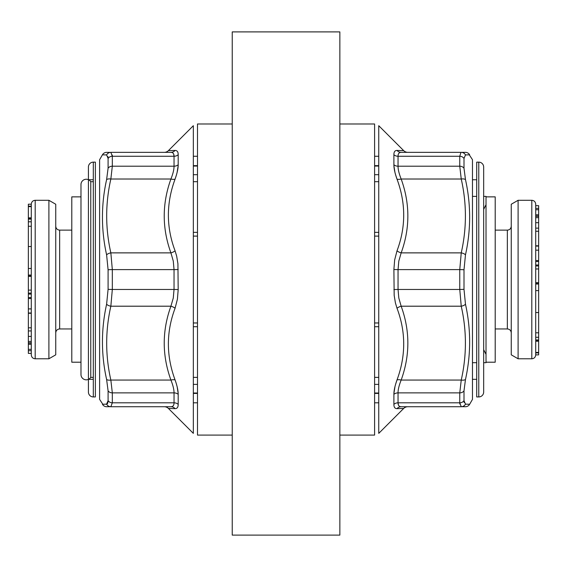 <?xml version="1.0" encoding="UTF-8"?>
<svg xmlns="http://www.w3.org/2000/svg" width="567" height="567" viewBox="0 0 567 567"><rect width="100%" height="100%" fill="white"/><g stroke="black" fill="none" stroke-linecap="round" stroke-linejoin="round"><path stroke-width="0.85" d="M486.018 362.207L495.211 362.207L495.211 196.869L486.018 196.869M518.103 200.293L511.257 204.248L511.257 354.829L518.103 358.783L518.103 200.293L531.803 200.293C534.157 200.505 535.461 201.809 535.716 204.205L535.716 354.829L535.716 352.901L538.65 352.901L538.65 354.878L535.716 354.878C535.461 357.267 534.157 358.571 531.803 358.783L531.803 200.293M538.65 208.351L535.716 208.351L535.716 205.693L538.65 205.693L538.65 339.973L535.716 339.973L535.716 341.221L538.65 341.221L538.65 352.901M538.65 246.071L535.716 246.071L535.716 250.175L538.65 250.175M538.65 260.529L535.716 260.529L535.716 261.515L538.65 261.507L535.716 261.515M538.65 290.602L535.716 290.602L535.716 312.552L538.65 312.552M538.65 216.282L535.716 216.282L535.716 226.268M538.65 339.973L538.65 341.221M538.65 284.017L535.716 284.017L538.65 284.039M535.716 340.398L538.65 340.398M535.716 215.977L538.65 215.977M535.716 205.679L538.65 205.679M535.716 214.794L538.65 214.794M535.716 209.733L538.65 209.733M535.716 231.258L538.65 231.258M535.716 228.132L538.65 228.132M535.716 282.699L538.65 282.699M535.716 268.964L538.65 268.964M535.716 282.926L538.65 282.926M80.982 196.869L71.789 196.869L71.789 362.207L80.982 362.207M48.897 358.783L55.743 354.829L55.743 204.248L48.897 200.293L48.897 358.783L35.197 358.783C32.843 358.571 31.539 357.267 31.284 354.871L31.284 204.248M48.897 200.293L35.197 200.293C32.843 200.505 31.539 201.809 31.284 204.205L28.35 204.198L28.35 206.175L31.284 206.175M28.35 353.397L31.284 353.397L28.35 353.383L28.35 206.175M28.35 297.562L31.284 297.569L28.35 297.562M31.284 218.678L28.35 218.678M31.284 343.099L28.35 343.099M31.284 350.725L28.35 350.725M31.284 344.282L28.35 344.282M31.284 349.35L28.35 349.35M31.284 327.818L28.35 327.818M31.284 330.944L28.35 330.944M31.284 276.377L28.35 276.377M31.284 290.113L28.35 290.113M31.284 276.15L28.35 276.15M197.493 393.023L193.34 393.023M197.493 384.383L193.34 384.383M197.493 393.427L193.34 393.427L197.493 393.427M193.34 402.811L197.493 402.811M193.34 166.053L197.493 166.053M197.493 174.693L193.34 174.693L197.493 174.693M197.493 165.649L193.34 165.649L197.493 165.649M197.493 156.265L193.34 156.265M93.314 379.33L88.523 379.33M88.523 179.746L93.314 179.746M95.376 162.141L93.314 162.141A4.89 4.89 -0 0 0 88.417 167.031L88.417 392.045A4.89 4.89 -0 0 0 93.314 396.943L95.376 396.943L95.376 162.141L93.314 162.141L93.314 396.943M88.417 392.045L88.417 379.373M88.417 179.704L88.417 167.031M111.153 152.403L106.674 152.353A4.89 4.89 -90 0 0 102.443 154.798L99.615 159.696L99.615 399.388L102.818 404.264M105.122 154.89L103.109 154.826M102.443 154.798L106.61 154.94L108.091 158.469L107.921 156.549M170.518 406.723L164.253 406.723A5.868 5.868 -90 0 1 168.406 408.438L193.34 433.372L168.406 408.438L175.075 408.637C177.173 408.644 178.208 407.219 178.187 404.356L178.187 394.299C178.208 390.642 177.166 385.851 175.075 379.925C166.159 355.849 166.159 331.964 175.075 308.257A5.868 2.807 19.4 0 0 170.922 306.201L173.275 298.022L174.041 289.468L112.323 289.468L110.849 306.201C105.299 330.823 105.299 355.438 110.849 380.06L112.323 392.874A4.89 4.047 180 0 1 108.091 390.854L106.61 379.465L108.091 390.854L108.091 400.607L106.61 404.143L102.443 404.278A4.89 4.89 -90 0 0 106.674 406.723L111.153 406.674M106.922 404.087L107.631 403.406L108.063 401.464M108.07 401.33L108.091 400.607A4.89 4.401 180 0 0 112.323 402.811L110.849 406.723A4.89 4.805 -90 0 1 106.61 404.143M105.604 404.172L105.979 404.158M110.849 406.723L170.922 406.723A5.868 5.613 90 0 1 175.075 408.637L171.638 408.538M169.448 408.474L168.846 408.453M176.358 383.824L176.557 384.497M177.188 386.921L178.173 393.42M178.173 165.656L177.081 172.588M176.535 174.65L175.075 179.151C177.166 173.226 178.208 168.434 178.187 164.777L178.187 154.72C178.208 151.857 177.173 150.432 175.075 150.439L168.817 150.624M173.219 150.489L175.075 150.439A5.868 5.613 -90 0 1 170.922 152.353L170.518 152.353M193.34 433.372L193.34 125.704L168.406 150.638A5.868 5.868 -90 0 1 164.253 152.353M197.493 435.095L232.236 435.095L197.493 435.095L197.493 123.982L232.236 123.982L197.493 123.982M175.075 308.257L177.428 299.142L178.187 289.595L177.918 263.719L176.684 256.213L175.075 250.82C166.159 227.119 166.159 203.227 175.075 179.151A5.868 2.807 19.4 0 1 170.922 179.016C173.02 173.75 174.055 169.476 174.041 166.202L112.323 166.202L110.849 179.016A4.89 2.403 -167.6 0 0 106.61 179.611C101.061 204.609 101.061 229.692 106.61 254.867L108.091 269.786L108.091 289.29L106.61 304.21C101.061 329.384 101.061 354.474 106.61 379.465A4.89 2.403 167.6 0 0 110.849 380.06L170.922 380.06C162.006 355.389 162.006 330.767 170.922 306.201L110.849 306.201A4.89 2.403 -167.6 0 1 106.61 304.21M173.665 405.029L173.417 405.504M173.665 154.047L174.041 156.265C174.062 153.707 173.02 152.403 170.922 152.353L110.849 152.353L112.323 156.265L112.28 155.046M170.922 406.723C173.02 406.674 174.062 405.37 174.041 402.811L112.323 402.811L112.323 392.874L174.041 392.874C174.055 389.6 173.02 385.333 170.922 380.06A5.868 2.807 -19.4 0 1 175.075 379.925M178.187 154.72A5.868 5.28 0 0 1 174.041 156.265L112.323 156.265A4.89 4.401 180 0 0 108.091 158.469L108.091 168.222L106.61 179.611M175.075 250.82A5.868 2.807 -19.4 0 1 170.922 252.875C162.006 228.31 162.006 203.688 170.922 179.016L110.849 179.016C105.299 203.638 105.299 228.26 110.849 252.875L112.323 269.608L174.041 269.608L173.275 261.054L170.922 252.875L110.849 252.875A4.89 2.403 167.6 0 0 106.61 254.867M197.493 232.364L193.34 232.364M197.493 326.712L193.34 326.712M197.493 236.106L193.34 236.106M197.493 322.97L193.34 322.97M374.596 166.053L378.749 166.053M374.596 174.693L378.749 174.693M374.596 165.649L378.749 165.649L374.596 165.649M378.749 156.265L374.596 156.265M378.749 393.023L374.596 393.023M374.596 384.383L378.749 384.383L374.596 384.383M374.596 393.427L378.749 393.427L374.596 393.427M374.596 402.811L378.749 402.811M472.474 179.746L476.705 179.746M476.705 379.33L472.474 379.33M476.705 396.943L478.775 396.943A4.89 4.89 180 0 0 483.665 392.045L483.665 167.031A4.89 4.89 180 0 0 478.775 162.141L476.705 162.141L476.705 396.943L478.775 396.943L478.775 162.141M460.928 406.674L465.415 406.723A4.89 4.89 90 0 0 469.646 404.278L472.474 399.388L472.474 159.696L469.27 154.812M466.967 404.186L468.973 404.257M469.646 404.278L465.479 404.143L463.997 400.607L464.16 402.527M401.564 152.353L407.829 152.353A5.868 5.868 90 0 1 403.683 150.638L378.749 125.704L403.683 150.638L397.013 150.439C394.916 150.432 393.881 151.857 393.895 154.72L393.895 164.777C393.881 168.434 394.916 173.226 397.013 179.151C405.929 203.227 405.929 227.112 397.013 250.82A5.868 2.807 -160.6 0 0 401.167 252.875L398.814 261.054L398.048 269.608L459.766 269.608L461.24 252.875C466.79 228.26 466.79 203.638 461.24 179.016L459.766 166.202A4.89 4.047 0 0 1 463.997 168.222L465.479 179.611L463.997 168.222L463.997 158.469L465.479 154.94L463.997 158.469A4.89 4.401 -0 0 0 459.766 156.265L460.928 152.403M466.478 154.904L466.109 154.919M461.24 152.353A4.89 4.805 90 0 1 465.479 154.94L469.646 154.798A4.89 4.89 90 0 0 465.415 152.353L401.167 152.353A5.868 5.613 -90 0 1 397.013 150.439L400.451 150.538M402.641 150.602L403.243 150.624M401.167 152.353C399.069 152.403 398.027 153.707 398.048 156.265L398.048 166.202C398.027 169.476 399.069 173.75 401.167 179.016A5.868 2.807 160.6 0 1 397.013 179.151L395.532 174.579M394.901 172.155L393.916 165.656M393.916 393.42L395.001 386.488M395.553 384.426L397.013 379.925C394.916 385.851 393.881 390.642 393.895 394.299L393.895 404.356C393.881 407.219 394.916 408.644 397.013 408.637L403.272 408.453M398.87 408.587L397.013 408.637A5.868 5.613 90 0 1 401.167 406.723L401.564 406.723M378.749 125.704L378.749 433.372L403.683 408.438A5.868 5.868 90 0 1 407.829 406.723M374.596 123.982L339.853 123.982L374.596 123.982L374.596 435.095L339.853 435.095L374.596 435.095M397.013 250.82L394.66 259.934L393.895 269.481L394.171 295.357L395.405 302.863L397.013 308.257C405.929 331.964 405.929 355.849 397.013 379.925A5.868 2.807 -160.6 0 1 401.167 380.06C399.069 385.333 398.027 389.6 398.048 392.874L459.766 392.874L461.24 380.06A4.89 2.403 12.4 0 0 465.479 379.465C471.028 354.474 471.028 329.384 465.479 304.21L463.997 289.29L463.997 269.786L465.479 254.867C471.028 229.692 471.028 204.602 465.479 179.611A4.89 2.403 -12.4 0 0 461.24 179.016L401.167 179.016C410.076 203.688 410.076 228.31 401.167 252.875L461.24 252.875A4.89 2.403 12.4 0 1 465.479 254.867M398.424 154.047L398.665 153.579M398.424 405.029L398.048 402.811C398.027 405.37 399.069 406.674 401.167 406.723L461.24 406.723L459.766 402.811L459.809 404.03M393.895 404.356A5.868 5.28 180 0 1 398.048 402.811L459.766 402.811A4.89 4.401 0 0 0 463.997 400.607L463.997 390.854L465.479 379.465M397.013 308.257A5.868 2.807 160.6 0 1 401.167 306.201C410.076 330.767 410.076 355.389 401.167 380.06L461.24 380.06C466.79 355.438 466.79 330.816 461.24 306.201L459.766 289.468L398.048 289.468L398.814 298.022L401.167 306.201L461.24 306.201A4.89 2.403 -12.4 0 0 465.479 304.21M374.596 326.712L378.749 326.712M374.596 232.364L378.749 232.364M374.596 322.97L378.749 322.97M374.596 236.106L378.749 236.106M93.314 377.374L90.77 377.374A5.309 5.309 0 0 1 80.982 374.503L80.982 184.573A5.309 5.309 0 0 1 90.77 181.702L93.314 181.702M90.77 377.374L90.77 181.702M193.34 181.702L197.493 181.702M197.493 377.374L193.34 377.374M378.749 377.374L374.596 377.374M374.596 181.702L378.749 181.702M472.474 196.38L476.705 196.38M483.665 196.38L486.018 196.38L486.018 362.696L483.665 362.696M476.705 362.696L472.474 362.696M232.236 31.894L232.236 535.106L339.853 535.106L339.853 31.894L232.236 31.894M495.211 328.945L507.345 328.945L507.345 230.131C509.698 229.926 511.002 228.621 511.257 226.219M535.716 332.808L538.65 332.808M535.716 352.426L538.65 352.426M535.716 222.682L538.65 222.682M535.716 217.65L538.65 217.65M535.716 264.987L538.65 264.987M535.716 283.039L538.65 283.039M35.197 200.293L35.197 358.783M71.789 230.131L59.655 230.131L59.655 328.945C57.302 329.158 55.998 330.462 55.743 332.857M31.284 226.268L28.35 226.268M31.284 246.525L28.35 246.525M31.284 206.65L28.35 206.65M31.284 217.856L28.35 217.856M31.284 219.11L28.35 219.11M31.284 336.401L28.35 336.401M31.284 341.426L28.35 341.426M31.284 294.089L28.35 294.089M31.284 298.547L28.35 298.547M31.284 308.909L28.35 308.909M31.284 313.005L28.35 313.005M31.284 275.059L28.35 275.059M31.284 276.037L28.35 276.037M178.187 404.356A5.868 5.28 -0 0 0 174.041 402.811L174.041 392.874A5.868 4.855 0 0 1 178.187 394.299M178.187 289.595A5.868 0.425 0 0 0 174.041 289.468L174.041 269.608A5.868 0.425 0 0 0 178.187 269.481M108.091 269.786A4.89 0.354 180 0 1 112.323 269.608L112.323 289.468A4.89 0.354 180 0 1 108.091 289.29M178.187 164.777A5.868 4.855 -0 0 1 174.041 166.202L174.041 156.265M112.323 156.265L112.323 166.202A4.89 4.047 180 0 0 108.091 168.222M110.849 152.353A4.89 4.805 90 0 0 106.61 154.94M393.895 154.72A5.868 5.28 180 0 0 398.048 156.265L459.766 156.265L459.766 166.202L398.048 166.202A5.868 4.855 180 0 1 393.895 164.777M393.895 269.481A5.868 0.425 180 0 0 398.048 269.608L398.048 289.468A5.868 0.425 180 0 0 393.895 289.595M463.997 289.29A4.89 0.354 0 0 1 459.766 289.468L459.766 269.608A4.89 0.354 -0 0 1 463.997 269.786M393.895 394.299A5.868 4.855 180 0 1 398.048 392.874L398.048 402.811M459.766 402.811L459.766 392.874A4.89 4.047 -0 0 0 463.997 390.854M461.24 406.723A4.89 4.805 -90 0 0 465.479 404.143M483.665 209.393L486.018 204.694M483.665 349.683L486.018 354.382M518.103 358.783L531.803 358.783M507.345 328.945C509.698 329.158 511.002 330.462 511.257 332.857M495.211 230.131L507.345 230.131M538.65 337.28L535.716 337.28M535.716 265.966L538.65 265.966M535.716 245.787L538.65 245.787M59.655 230.131C57.302 229.926 55.998 228.621 55.743 226.219M28.35 268.474L31.284 268.474M71.789 328.945L59.655 328.945M28.35 221.803L31.284 221.803M31.284 342.801L28.35 342.801M31.284 293.118L28.35 293.118M31.284 313.289L28.35 313.289M31.284 275.045L28.35 275.045M168.406 150.638L193.34 125.704M403.683 408.438L378.749 433.372"/></g></svg>
